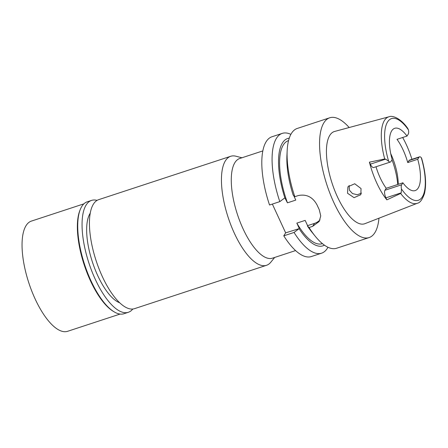 <?xml version="1.0" encoding="UTF-8"?>
<svg xmlns="http://www.w3.org/2000/svg" width="448" height="448" viewBox="0 0 448 448"><rect width="100%" height="100%" fill="white"/><g stroke="black" fill="none" stroke-linecap="round" stroke-linejoin="round"><path stroke-width="0.67" d="M418.981 157.293L408.985 160.58A6.003 2.251 71.8 0 1 409.528 160.115L419.53 156.834A6.003 2.251 -108.2 0 0 418.981 157.293L417.732 159.27A32.782 12.281 71.8 0 1 418.174 188.059A32.782 12.281 71.8 0 1 415.178 190.585A32.782 12.281 71.8 0 1 402.886 182.806L401.638 184.783A6.003 2.251 -108.2 0 0 401.464 188.994L401.218 192.825L385.913 197.854L386.837 199.853L400.646 193.469L401.218 192.825M419.53 156.834A6.003 2.251 -108.2 0 1 421.254 157.623L421.669 158.385C425.673 172.609 426.602 184.352 424.452 193.626C422.352 199.629 419.989 202.838 417.368 203.252A45.517 17.052 -108.2 0 1 400.646 193.469M408.985 160.58L407.736 162.557L417.732 159.27M407.736 162.557A32.782 12.281 71.8 0 0 397.012 139.35L407.008 136.069A32.782 12.281 71.8 0 0 394.716 128.29A32.782 12.281 71.8 0 0 391.726 130.816A32.782 12.281 71.8 0 0 392.162 159.6L390.919 161.577A6.003 2.251 -108.2 0 1 390.37 162.042A6.003 2.251 -108.2 0 1 388.64 161.246L385.655 159.141L384.714 158.99L369.421 162.165L370.345 164.17A6.003 2.251 71.8 0 0 373.705 167.513L390.37 162.042M390.712 153.586A32.782 12.281 -108.2 0 1 398.244 184.33M402.668 137.491A45.965 17.22 -108.2 0 1 411.942 159.326M407.008 136.069L408.257 134.092A6.003 2.251 -108.2 0 0 408.43 129.875L407.792 128.475C400.557 117.858 392.017 115.214 388.965 116.788L334.611 131.454A48.546 18.189 71.8 0 0 329.829 135.302A48.546 18.189 71.8 0 0 334.768 190.641A48.546 18.189 71.8 0 0 364.907 223.681L417.368 203.252M386.837 199.853A46.34 17.36 -108.2 0 1 369.421 162.165M347.525 193.234L354.054 197.658L360.836 194.69L361.038 188.558L354.715 183.758L347.922 186.794L347.525 193.234M375.995 166.762A32.782 12.281 71.8 0 0 386.226 188.278L384.978 190.254A6.003 2.251 71.8 0 0 385.913 197.854M402.886 182.806L386.226 188.278M397.746 184.492A40.354 15.114 71.8 0 0 392.028 159.813M361.508 193.15L357.297 194.746L352.498 193.581L349.429 190.215L349.059 185.433M230.698 156.285L98.689 199.651A57.372 21.493 71.8 0 0 93.453 204.075A57.372 21.493 71.8 0 0 99.086 268.946A57.372 21.493 71.8 0 0 134.501 308.666L266.51 265.306A57.372 21.493 -108.2 0 1 231.09 225.579A57.372 21.493 -108.2 0 1 225.462 160.709A57.372 21.493 -108.2 0 1 230.698 156.285A57.372 21.493 -108.2 0 1 235.956 156.229L241.942 157.769M274.686 257.443L270.777 262.237A57.372 21.493 -108.2 0 1 266.51 265.306M262.83 150.909L239.736 158.497A52.455 19.65 71.8 0 0 234.948 162.534A52.455 19.65 71.8 0 0 240.094 221.844A52.455 19.65 71.8 0 0 272.479 258.166L295.574 250.578M279.81 201.634A63.05 23.621 -108.2 0 1 276.489 138.242A63.05 23.621 -108.2 0 1 282.246 133.381L271.975 136.758A63.05 23.621 71.8 0 0 266.218 141.613A63.05 23.621 71.8 0 0 269.539 205.005L279.81 201.634L284.85 197.837A56.487 21.162 -108.2 0 1 282.475 142.873A56.487 21.162 -108.2 0 1 289.262 138.169M327.97 247.268A63.05 23.621 -108.2 0 1 327.354 248.321A63.05 23.621 -108.2 0 1 321.597 253.182L311.326 256.553A63.05 23.621 71.8 0 1 283.78 235.827L285.656 232.859L272.356 204.081M321.597 253.182A63.05 23.621 -108.2 0 1 294.05 232.456L283.78 235.827M324.408 245.168A56.487 21.162 -108.2 0 1 299.09 228.665L285.656 232.859M299.09 228.665L294.05 232.456M293.726 195.647L295.781 200.094L287.448 202.826L284.85 197.837M320.006 219.85A15.131 13.401 32.2 0 1 314.535 223.373L307.591 225.652L305.161 220.388L296.828 223.126A54.219 20.311 71.8 0 0 322.179 243.695L322.398 243.628M299.264 228.39L296.828 223.126M282.246 133.381A63.05 23.621 -108.2 0 1 290.881 134.366M307.591 225.652L307.418 225.926A56.487 21.162 71.8 0 0 312.116 232.406L315.28 236.298A63.05 23.621 71.8 0 0 336.605 248.248L369.085 237.58A63.05 23.621 -108.2 0 1 330.165 193.928A63.05 23.621 -108.2 0 1 323.977 122.64A63.05 23.621 -108.2 0 1 329.734 117.779A63.05 23.621 -108.2 0 1 349.177 127.523M307.418 225.926L309.058 227.528A63.05 23.621 71.8 0 0 315.28 236.298M309.058 227.528L312.659 226.341L319.161 221.514L320.751 215.93L319.273 209.726A63.05 23.621 71.8 0 1 317.24 205.324C313.006 197.198 306.729 193.928 298.418 195.518L294.812 196.706L293.177 195.104A56.487 21.162 71.8 0 1 286.927 155.736L287.168 150.718A63.05 23.621 71.8 0 0 294.812 196.706M378.969 218.204A63.05 23.621 -108.2 0 1 374.842 232.719A63.05 23.621 -108.2 0 1 369.085 237.58M329.734 117.779L297.248 128.453A63.05 23.621 71.8 0 0 291.497 133.308A63.05 23.621 71.8 0 0 287.168 150.718M288.551 140.599L288.338 140.672A54.219 20.311 71.8 0 0 283.388 144.85A54.219 20.311 71.8 0 0 287.448 202.826M90.25 213.181A49.179 18.424 71.8 0 0 90.093 213.416A49.179 18.424 71.8 0 0 92.529 262.388A49.179 18.424 71.8 0 0 119.683 302.781M83.882 203.851L31.405 221.094A58.005 21.728 71.8 0 0 26.107 225.562A58.005 21.728 71.8 0 0 31.802 291.144A58.005 21.728 71.8 0 0 67.609 331.307L120.086 314.065M113.943 311.73L113.042 311.175A58.005 21.728 -108.2 0 1 84.179 264.807A58.005 21.728 -108.2 0 1 79.923 210.358L80.321 209.378A58.89 22.058 71.8 0 0 84.644 264.656A58.89 22.058 71.8 0 0 113.943 311.73A58.89 22.058 71.8 0 0 123.978 313.718L128.313 312.295A58.89 22.058 -108.2 0 1 91.958 271.522A58.89 22.058 -108.2 0 1 86.178 204.943A58.89 22.058 -108.2 0 1 91.554 200.402A58.89 22.058 -108.2 0 1 97.087 200.379M91.554 200.402L87.22 201.824A58.89 22.058 71.8 0 0 81.844 206.366A58.89 22.058 71.8 0 0 80.321 209.378M132.782 309.036A58.89 22.058 -108.2 0 1 128.313 312.295M421.254 157.623A42.997 16.106 -108.2 0 1 422.29 196.969A42.997 16.106 -108.2 0 1 401.464 188.994M388.64 161.246A42.997 16.106 -108.2 0 1 387.604 121.901A42.997 16.106 -108.2 0 1 408.43 129.875M384.714 158.99A45.517 17.052 -108.2 0 1 384.479 120.394A45.517 17.052 -108.2 0 1 388.965 116.788M370.345 164.17L385.655 159.141M312.659 226.341L314.535 223.373M384.978 190.254L401.638 184.783"/></g></svg>
